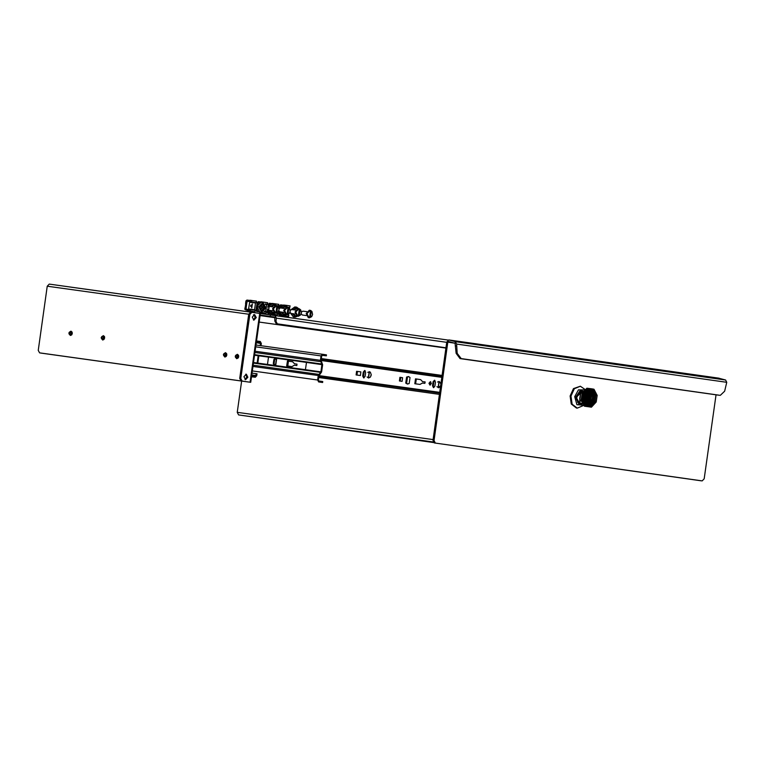 <?xml version="1.0" encoding="UTF-8"?>
<svg xmlns="http://www.w3.org/2000/svg" width="765" height="765" viewBox="0 0 765 765"><rect width="100%" height="100%" fill="white"/><g stroke="black" fill="none" stroke-linecap="round" stroke-linejoin="round"><path stroke-width="1.15" d="M277.312 323.863L445.957 347.769L276.222 323.71L277.312 323.863L275.955 321.271L276.395 318.144L275.094 315.572L259.689 313.392L250.021 382.213L250.729 382.309L39.55 352.904L38.25 350.322L47.258 286.206L49.266 284.092L250.509 312.12L49.266 284.092M275.094 315.572L447.936 340.071L275.094 315.572M276.222 323.71L274.865 321.128L274.874 317.14L260.186 315.065M260.11 315.572L275.314 317.733M250.021 382.213L242.17 381.094L240.822 378.512L249.83 314.386L251.838 312.283L250.757 312.13L248.74 314.233L239.732 378.359L241.08 380.941L249.17 382.089L40.679 353.057M238.642 355.955L238.441 357.437M250.748 312.13L259.689 313.392M256.265 317.609L253.894 320.105L252.287 317.045L254.668 314.558L256.265 317.609M247.898 377.202L245.517 379.698L243.911 376.638L246.292 374.142L247.898 377.202M245.728 374.171L246.808 377.049L244.991 379.517M254.104 314.587L255.175 317.456L253.358 319.923M270.456 314.931L270.236 316.49M295.347 327.152L295.443 326.435M251.656 375.749L255.414 376.275L256.342 373.741L257.04 373.836L256.782 375.672L255.271 377.26L251.513 376.734M256.543 340.989L260.291 341.515L261.305 343.456L261.047 345.292L260.349 345.197L260.157 342.5L256.399 341.965L260.157 342.5M317.647 379.995L318.269 375.529L320.898 371.876L321.922 364.609L320.401 360.363L321.032 355.907L322.534 354.329L326.492 354.884L326.349 355.859L322.4 355.304L321.73 356.002L321.099 360.468L322.62 364.704L321.596 371.981L318.967 375.634L318.345 380.09L318.795 380.951L322.744 381.515L322.61 382.49L318.661 381.926L317.647 379.995L252.335 370.901M322.314 355.295L326.349 355.859M305.924 362.256L288.625 359.971L287.602 367.248L288.156 367.439M276.155 358.116L258.857 355.821L257.834 363.098L258.388 363.289M257.136 363.002L258.159 355.725L276.069 358.097L276.71 358.307L275.687 365.584L253.521 362.495M286.904 367.143L287.927 359.875L288.587 359.846L306.488 362.457L305.464 369.724L275.687 365.584M318.661 381.926L322.61 382.49M256.342 373.741L252.02 373.138M261.047 345.292L260.349 345.197M356.605 371.283L360.889 371.876L360.372 375.548L356.088 374.955L356.605 371.283L360.889 371.876M268.515 357.054L267.463 364.551M428.955 383.227L430.399 381.678L431.355 383.561L429.911 385.111L428.955 383.227M433.047 381.764L434.491 380.215L435.448 382.098L434.893 386.086L433.449 387.645L432.493 385.751L433.047 381.764L433.889 381.888L434.903 380.377M402.572 377.719L402.065 381.314L399.387 380.941L399.894 377.346L402.572 377.719M425.101 381.974L424.9 383.38L422.395 383.036L419.966 384.451L414.793 383.724L415.472 378.876L420.654 379.603L422.586 381.62L425.101 381.974M406.636 377.011L408.453 376.59L410.069 377.489L409.218 383.59L407.401 384.011L405.775 383.112L406.636 377.011L408.864 376.686M363.251 372.048L364.695 370.49L365.651 372.383L365.096 376.37L363.652 377.92L362.696 376.036L363.251 372.048L364.092 372.163L365.106 370.662M273.832 359.588L275.266 358.039L276.222 359.923L275.668 363.911L274.224 365.469L273.268 363.576L273.832 359.588L274.664 359.713L275.677 358.211M297.04 364.14L296.839 365.546L294.334 365.201L291.905 366.617L286.732 365.89L287.411 361.042L292.593 361.769L294.535 363.786L297.04 364.14L294.535 363.786M430.341 385.063L429.796 383.351L430.8 381.84M433.879 387.587L433.334 385.876L433.889 381.888M400.172 381.056L400.736 377.47L402.629 377.728M415.634 383.848L416.313 379L420.654 379.603M422.586 381.62L425.139 381.984M407.822 384.04L406.617 383.227L407.477 377.135M364.083 377.872L363.538 376.151L364.092 372.163M356.93 375.07L357.446 371.398M274.654 365.421L274.109 363.7L274.664 359.713M287.573 366.014L288.252 361.166L292.593 361.769M416.313 379L415.472 378.876M406.617 383.227L405.775 383.112M288.252 361.166L287.411 361.042M321.367 358.594L442.074 375.405M321.204 359.76L441.902 376.571L321.204 359.77M318.871 376.342L439.579 393.153M318.709 377.518L439.406 394.329M70.313 334.678L71.374 333.406L70.705 331.895L68.879 333.062L70.313 334.678M102.644 339.182L103.715 337.91L103.036 336.399L101.219 337.566L102.644 339.182M224.843 356.203L225.914 354.931L225.235 353.42L223.418 354.578L224.843 356.203M236.624 357.838L237.686 356.576L237.016 355.065L235.19 356.222L236.624 357.838M433.181 442.027L238.604 414.926L237.255 412.345L241.654 381.047M259.192 322.113L445.909 348.113M371.197 374.468L370.987 375.883M719.97 395.266L461.18 358.575L457.221 353.306L456.571 344.04L455.385 341.697L448.73 339.909L446.76 342.031L432.942 440.353L434.291 442.935L702.203 480.908L704.211 478.794L716.011 394.845M435.39 443.088L434.032 440.506L447.85 342.185L454.783 343.169M701.113 480.755L434.291 442.935M720.381 395.295L724.675 391.221L726.75 382.337L725.564 379.995L718.765 378.197M718.87 395.247L460.071 358.565L456.112 353.296L455.07 343.246L448.51 341.477L446.76 342.031M456.418 345.99L455.309 345.971M580.31 386.258L573.454 388.572L570.068 395.974L571.283 404.054L576.389 408.041L577.259 408.166L572.153 404.169L570.939 396.098L574.324 388.687L580.31 386.258L584.909 389.385M583.561 405.402L577.259 408.166M583.303 405.125L576.896 404.685L574.697 396.624L578.445 389.854L584.345 389.892M581.276 390.915L580.386 390.819M578.579 403.796L579.459 403.949M581.171 400.382L581.046 401.233L579.65 401.032L580.941 391.804L582.347 392.005L582.232 392.856M580.625 394.099L579.698 400.697M582.06 392.837L582.347 392.005M582.184 391.986L580.941 391.814M580.884 401.214L581.008 400.363M580.931 400.927L580.262 401.128M579.707 398.947L580.157 395.792M580.664 393.841L581.295 392.722L582.261 392.866M581.199 400.382L580.233 400.248L579.707 398.976M581.237 400.162L580.281 400.248M581.295 392.722L582.232 393.086M591.517 407.066L596.107 401.998L594.988 401.835L595.916 395.237L597.035 395.39L593.86 389.146L592.741 388.993L595.916 395.237L592.741 388.993L591.622 388.83L594.788 395.075L595.916 395.237L594.988 401.835L590.217 406.97L585.607 406.33L590.217 406.97L594.988 401.835L593.324 401.529L588.821 406.378L589.098 406.817L593.86 401.673L594.788 395.075L594.223 395.065L591.24 389.175L586.927 388.199L582.127 393.334L586.736 388.543M591.422 401.482L590.905 399.617L591.422 401.482M592.081 400.774L592.607 396.423L591.374 396.251L590.905 399.617L591.374 396.251L592.397 394.597L591.374 396.251L590.255 396.098L591.89 394.329L592.626 394.797M587.023 388.19L591.622 388.83L586.927 388.199M586.832 388.257L582.127 393.334L581.209 399.894L584.317 405.746L588.821 406.378M588.916 405.852L590.982 404.551L592.818 401.941M588.821 405.976L584.422 405.364M584.355 405.316L585.426 404.915M582.28 399.971L582.079 399.378L581.61 399.827L582.146 402.122L584.03 405.02M581.878 399.359L582.844 393.621M587.013 389.242L585.091 389.911L582.739 392.981M586.726 388.945L591.842 390.188M593.822 395.954L593.401 392.808L591.278 389.672M593.764 396.356L593.057 401.415M591.622 388.83L591.24 389.175M590.217 406.97L584.489 406.177L590.217 406.97M584.336 406.062L581.323 399.932L584.403 406.139M582.146 400.009L581.61 399.827M591.326 404.188L590.857 404.675M591.374 404.14L591.039 403.557L590.561 404.083L590.446 403.499L591.02 403.585M590.14 403.595L590.532 404.102M590.647 404.092L590.073 404.609L589.834 402.983L592.014 402.505M590.331 403.48L590.628 403.069M590.188 403.356L592.368 399.98M590.226 403.499L589.346 402.811L590.408 402.371M589.882 402.753L590.121 401.74L590.8 401.941M589.92 402.887L589.04 402.208L590.092 401.759M589.27 399.923L589.088 399.34L589.796 399.387L589.213 400.143L590.006 401.855M589.576 402.141L589.786 401.07M589.213 401.778L589.213 401.07L589.786 401.156M589.614 402.285L588.725 401.596L589.394 400.21M588.907 401.166L588.706 400.439L589.48 400.544M589.299 401.682L588.534 401.568L588.295 399.952M589.098 401.061L589.136 399.799M589.174 399.942L588.648 400.325M588.687 400.468L587.826 400.965M588.495 399.846L587.855 399.789L587.998 400.372M588.792 399.741L587.616 399.187M589.423 398.823L588.62 399.76M588.084 401.109L588.486 401.625M588.084 403.93L587.51 403.853L588.476 401.453M587.883 402.266L587.348 400.114L586.898 401.453L587.271 401.051M587.577 401.663L587.396 402.294L587.979 402.17M588.285 402.772L587.396 402.294M587.061 405.029L586.487 404.953L586.736 404.255L587.558 404.369L587.51 403.853L587.816 404.455L589.012 402.926M587.654 402.686L587.491 403.853M587.912 403.289L588.782 402.065M588.275 402.61L588.792 402.227M589.098 402.83L588.581 403.222M588.591 403.385L588.017 403.298L588.209 403.891M587.013 404.293L587.568 404.484M587.491 405.603L587.711 404.446M586.057 404.331L586.038 403.184L585.904 404.14L587.883 405.087M585.694 403.777L585.359 404.283L585.933 404.369M585.713 405.546L585.158 405.44L586.22 404.178M586.755 404.427L586.181 404.341L586.678 405.536M586.545 405.412L587.204 404.991M586.554 405.584L585.98 405.498L586.382 404.934M585.158 405.44L585.034 404.408L585.55 404.876M584.517 404.953L584.718 403.796L586.038 403.184M584.613 404.857L584.039 404.781L584.345 404.197L585.12 404.312M583.781 404.637L584.297 404.255M583.093 403.681L583.81 404.695M583.609 404.159L584.039 403.595L584.288 404.083M583.475 404.025L583.179 403.585M582.471 402.466L582.165 401.864L582.385 402.6M582.165 401.759L581.993 401.109L582.251 401.768M581.62 399.932L581.945 401.013L582.452 400.611M582.901 401.185L582.5 400.564L582.184 401.137L582.758 401.223M581.744 400.516L582.06 400.105M581.964 399.359L581.754 398.766M582.136 398.259L581.773 398.766L581.926 397.609L582.136 398.259M582.241 397.083L581.926 397.609M582.375 397.054L581.974 397.609L582.548 397.695M582.127 397.073L582.442 394.128L583.466 394.836M582.232 396.92L582.089 396.442M583.188 397.102L582.748 396.538M582.567 395.888L582.261 395.285M582.787 394.74L582.375 395.304L582.949 395.381M582.442 394.128L582.528 393.573M582.987 393.583L582.586 394.147L583.16 394.224M582.834 393.449L583.36 393.067M583.102 392.416L582.815 392.837M583.552 391.766L584.049 391.259M583.475 392.015L585.464 389.863M584.517 390.695L584.183 391.355M585.053 390.207L584.67 390.829M585.569 389.748L585.177 390.274M586.879 389.28L586.411 389.777L587.185 389.882M587.185 389.012L587.979 389.117L587.482 390.322M587.692 389.337L587.118 389.251L587.233 389.834L588.008 389.94M587.979 389.117L588.782 389.232L587.625 390.446L588.314 390.542M588.515 389.395L587.989 389.777M588.782 389.232L589.576 389.423L588.161 390.733L589.127 390.599M589.327 389.452L588.754 389.366L588.734 390.093M589.586 389.347L590.389 389.481L588.801 391.125L589.241 392.235M590.15 389.509L589.547 390.15M590.417 389.462L591.135 389.557M590.962 389.567L590.389 389.481L590.504 390.064L590.876 389.662M591.278 390.169L590.695 390.093L591.01 390.695L591.259 390.007M591.575 389.93L591.632 390.724L591.986 390.351M592.368 390.829L591.823 390.752L591.938 391.336L592.311 390.934M592.703 391.441L592.244 391.938L592.77 391.451M593.018 392.043L592.493 392.435L592.98 391.833M593.554 393.248L593.105 393.64L593.716 393.832M593.544 393.353L593.841 394.415M593.774 394.08L593.936 395.046M593.65 395.123L593.879 395.61M593.583 397.657L592.952 396.213L592.827 397.886M593.41 398.9L593.324 397.169M593.229 400.085L593.124 398.326M593.028 401.243L592.913 399.483M592.76 402.065L592.512 402.524M591.842 403.557L591.422 403.155L591.766 403.652M591.632 403.021L592.712 400.64M591.106 402.543L591.125 401.855M591.508 403.059L590.934 402.973L590.934 403.681M591.632 401.453L591.622 401.998M591.708 401.902L591.173 401.826M591.202 402.447L590.733 402.945M588.907 399.311L588.773 398.728L589.356 398.814M586.803 397.704L587.138 398.909M587.941 400.774L587.568 400.095L586.258 400.191L586.688 399.072M587.377 398.947L586.459 400.143M586.573 398.058L586.401 398.517L586.564 397.561L588.543 398.632M586.239 397.465L586.65 397.982M586.42 398.967L586.038 398.622L586.047 399.646M587.051 400.353L586.506 400.143M587.663 401.568L587.09 401.482L587.224 402.065M586.86 401.491L586.449 400.994L587.357 400.956M586.038 401.472L586.382 401.09M586.669 400.86L585.913 399.521M586.334 401.042L585.933 401.95L585.024 399.722L585.139 402.505M587.061 403.26L586.42 402.495L586.296 403.174M587.396 403.375L586.286 403.222M586.162 403.107L586.114 402.591M585.713 403.7L585.933 401.95M585.235 403.251L585.005 402.38M585.627 403.757L585.053 403.681L585.244 404.274M584.718 403.796L583.819 401.252L583.312 401.807L583.81 403.002M583.905 403.738L583.676 402.868M583.991 403.643L583.599 403.136M583.685 403.04L583.112 402.954L583.37 402.266M583.379 402.428L582.978 401.921L583.886 401.883M583.073 401.826L582.672 401.319M583.198 401.788L582.748 401.051M582.576 400.573L582.136 399.837M582.653 399.454L582.079 399.378L582.394 398.804L583.169 398.909M583.093 400.028L582.701 399.407L582.394 399.98L582.968 400.066M582.949 399.894L583.494 401.376M582.873 400.162L583.274 400.669M583.188 400.764L583.58 401.281M583.877 401.721L583.619 402.409L584.192 402.486M584.508 403.098L583.924 403.012L584.183 402.323M584.489 402.935L584.24 403.624L584.814 403.7M584.929 402.639L585.321 403.155M585.015 402.543L584.441 402.466L584.69 401.778M584.709 401.941L584.135 401.864L584.441 401.281L585.215 401.396M584.307 401.434L584.001 400.822L584.393 401.338M584.001 400.822L583.829 400.066L583.513 400.65L584.087 400.726M583.695 400.219L583.389 399.607L583.781 400.124M583.389 399.607L583.073 399.005L583.475 399.512M583.073 399.005L582.767 398.393L582.777 399.416M582.347 398.852L581.773 398.766M582.471 398.814L581.955 398.336M582.767 398.393L582.461 397.79L582.854 398.297M583.37 397.752L582.968 397.236L583.877 397.198M583.81 398.316L583.418 397.704L583.102 398.278L583.676 398.355M583.59 398.45L583.982 398.967M584.125 398.928L583.666 398.192M583.896 399.062L584.288 399.569M584.431 399.531L583.972 398.795M584.202 399.665L584.603 400.181M584.737 400.143L584.336 400.707L584.909 400.784M584.584 400.009L584.278 399.407M584.508 400.277L585.416 400.238M585.521 401.998L585.827 402.6M585.34 401.348L584.89 400.621M585.952 402.562L586.009 402.007M585.665 401.96L585.942 401.549M586.028 401.453L585.455 401.367L585.713 400.678M585.722 400.841L585.33 400.334M585.024 399.722L584.709 399.12L585.11 399.626M584.709 399.12L584.537 398.364L584.231 398.938L584.804 399.024M584.403 398.508L584.097 397.905L584.489 398.412M584.097 397.905L583.791 397.293L584.183 397.81M583.791 397.293L583.485 396.691L583.494 397.714M583.064 397.14L582.49 397.064L582.672 397.657M582.155 397.178L582.892 396.5M583.399 395.954L582.997 395.333L582.691 395.907L583.265 395.993M583.169 396.088L583.571 396.595M583.561 396.433L583.246 395.821M584.077 396.05L583.685 395.534L584.584 395.495M584.527 396.614L584.125 395.993L583.81 396.576L584.384 396.653M584.297 396.748L584.699 397.255M584.833 397.226L584.374 396.49M584.603 397.351L585.005 397.867M585.139 397.829L584.68 397.092M584.909 397.963L585.311 398.469M585.435 398.431L585.349 399.607L585.923 399.684M585.302 398.307L584.986 397.704M585.225 398.565L585.617 399.081M585.837 399.779L586.239 400.296M585.76 399.043L586.439 399.139M586.038 398.622L585.732 398.02L586.124 398.527M585.732 398.02L585.426 397.408L585.818 397.924M585.426 397.408L585.12 396.805L585.512 397.312M585.12 396.805L584.804 396.203L585.206 396.71M584.804 396.203L584.632 395.448L584.326 396.021L584.9 396.107M584.498 395.591L584.192 394.989L584.202 396.002M583.772 395.438L583.198 395.362L583.513 394.778L583.896 395.4M583.083 395.342L583.064 394.319L583.59 394.797M583.284 394.185L582.758 393.717M583.8 393.64L583.408 393.019L583.093 393.593L583.666 393.679M583.58 393.774L583.972 394.281M584.097 394.243L584.192 394.989M583.963 394.118L583.657 393.506M583.886 394.377L584.278 394.893M584.795 394.338L584.211 394.262L585.015 393.162L586.315 393.879L586.717 391.565L587.29 391.642M585.235 394.912L584.833 394.291L584.527 394.864L585.101 394.95M585.005 395.046L585.407 395.553M585.531 395.515L586.143 396.729M585.397 395.39L585.082 394.778M585.321 395.648L585.713 396.165M585.627 396.26L586.019 396.767M586.009 396.605L586.21 395.648M585.933 396.863L586.334 397.37M586.315 397.207L586.841 396.825L587.147 397.427M586.229 395.534L586.086 396.155M586.019 394.989L585.646 395.534L587.243 396.031M586.43 395.601L586.038 396.404M586.191 395.467L585.827 395.103M586.401 394.482L585.885 394.864M586.506 394.463L586.133 395.008L586.707 395.084M586.822 395.075L586.315 394.577M586.621 395.18L587.023 395.696M586.678 394.95L587.864 396.375M586.927 394.883L587.3 394.568M587.195 394.568L586.803 394.051L587.109 394.664M587.836 394.769L587.042 394.386M587.52 393.373L587.061 393.927M587.386 393.573L587.271 394.415M587.396 393.411L586.822 393.325L586.803 394.051M588.218 393.468L587.319 393.487L588.84 394.386L588.687 395.333L587.75 395.448L588.419 397.551L587.434 397.178M588.763 394.338L588.457 393.44L587.969 393.899M588.132 393.564L588.075 392.263M587.644 393.698L588.008 392.866M587.214 392.761L586.497 393.449M587.386 393.239L587.004 392.894M587.912 392.856L587.367 392.216L587.08 392.636M587.367 392.216L587.405 391.603M587.51 391.058L587.539 390.437L586.382 391.68L586.784 392.196M587.262 392.455L587.807 390.561M587.386 391.661L586.698 392.292M587.09 392.799L586.181 392.837L586.583 393.353M586.889 393.956L586.363 394.338M586.009 393.965L585.34 394.922L585.913 395.008M586.095 393.87L585.569 394.262M585.607 394.396L585.034 394.319L585.694 393.363M585.397 393.774L585.388 392.761L585.808 393.239M585.483 392.665L584.9 392.579L584.9 393.277M585.263 393.65L584.919 394.3M584.479 393.736L583.905 393.65L584.221 393.076L584.603 393.698M584.173 393.124L583.599 393.047L583.915 392.474L584.297 393.086M583.867 392.522L583.293 392.445L583.485 393.028M583.991 392.483L583.8 391.89L584.374 391.976M584.479 391.957L584.106 392.502L584.68 392.579M584.594 392.675L585.082 391.451L584.422 393.105L584.995 393.181M584.288 392.072L585.168 392.053M584.862 391.451L584.345 391.833M585.579 392.646L585.082 392.149M585.655 391.527L585.082 391.451L585.282 390.293L585.856 390.37M585.78 391.489L585.388 392.053L585.961 392.139M586.105 392.101L585.569 391.623M586.172 390.982L585.646 391.364M586.296 390.944L585.904 391.508L586.478 391.584M586.382 391.68L586.076 391.078M586.678 390.427L586.153 390.819M586.803 390.389L586.411 390.953L586.985 391.039M586.898 391.135L586.592 390.523M586.669 390.265L586.793 389.375M587.099 389.978L587.491 390.485M588.821 389.997L588.228 390.638M589.643 390.054L589.04 390.695M591.89 391.384L591.316 391.307L591.622 391.909L591.881 391.221M592.502 392.598L591.928 392.512L592.043 393.095L592.416 392.694M593.736 395.027L593.162 394.941L593.774 396.155M593.219 395.409L592.952 396.213M593.229 395.572L592.607 394.358M589.729 396.021L590.255 396.098L589.796 399.387L589.26 399.148L590.025 394.979L591.087 393.965L592.225 394.3M592.971 396.021L592.865 395.524M590.054 395.304L589.892 394.711L590.465 394.797M590.016 395.352L589.825 395.888M589.834 396.433L589.49 395.84L589.184 396.413L589.758 396.5M589.796 396.509L589.796 397.064M589.538 397.484L588.983 396.394L588.782 397.542L589.232 396.882M589.614 397.666L589.289 398.183L589.872 398.259M589.461 398.766L589.088 398.154L588.773 398.814M592.751 399.005L593.382 399.091M592.559 398.708L592.674 397.867M592.808 397.045L593.162 396.691M593.449 396.27L593.707 396.767M593.535 396.174L592.99 396.098M593.334 397.331L592.827 397.264M593.544 397.924L592.751 397.465M593.133 398.489L592.645 398.422M593.219 400.248L592.253 400.401M592.732 400.803L592.206 400.726M593.038 401.405L592.435 402.055M592.129 401.443L592.206 400.764M592.531 401.96L591.947 401.874L591.928 402.6M588.61 398.708L588.046 398.402M588.036 397.523L587.673 398.039L588.247 398.125M587.941 397.513L587.482 398.01M586.315 396.547L587.051 396.968M588.4 397.618L586.315 396.442M588.352 398.106L588.151 397.59M588.725 397.427L588.467 398.125L589.04 398.202M588.505 396.949L589.241 397.045M588.935 396.442L588.352 396.5M588.228 396.337L590.207 394.138L590.829 394.415M588.629 395.83L588.075 396.117M589.26 395.247L588.878 394.625M589.547 392.971L588.945 393.621L589.652 394.74M589.337 394.128L588.945 393.621M589.279 392.321L589.279 393.497L589.853 393.583M589.222 392.388L589.031 392.904M589.557 391.173L589.48 392.34L590.054 392.426M589.748 391.814L589.193 391.737M588.161 390.733L587.73 390.523M589.031 393.334L588.677 392.024L588.142 392.952M588.381 391.862L587.73 391.603L587.673 392.206L588.065 391.757M588.295 392.856L589.031 393.526M588.715 392.751L588.467 392.263M588.639 393.009L588.782 392.302M586.258 392.579L585.952 391.967M586.277 392.741L585.875 392.235M589.949 390.657L589.423 391.049M589.853 390.752L590.255 391.269M591.068 391.326L590.494 391.25L590.81 391.852L591.058 391.164M591.689 392.541L591.115 392.455L591.422 393.067L591.68 392.369M592.301 393.755L591.727 393.669L591.842 394.252M592.062 394.138L592.292 393.583M591.488 393.698L590.886 394.338M590.504 394.702L591.087 393.181M589.958 395.342L589.356 395.983M590.159 394.185L589.557 394.836M590.666 393.64L590.092 393.554L590.073 394.281M591.182 393.086L590.599 393.009L590.58 393.736M590.781 392.579L589.251 394.224M590.475 391.967L590.867 392.483M590.169 391.364L590.561 391.871M590.188 392.388L589.652 391.909M590.044 392.254L590.351 392.866M589.968 392.522L590.36 393.028M589.978 393.545L589.452 393.067M589.452 395.888L588.868 395.811L588.849 396.538M588.754 395.792L588.553 395.352M589.557 397.657L588.954 398.297M589.433 391.211L588.859 391.135M586.277 389.921L585.263 391.02M586.373 389.825L585.847 390.207M585.349 390.925L584.823 391.307M586.248 404.972L585.722 405.354M587.118 403.337L586.42 402.495M586.564 402.753L586.956 403.27M586.927 403.308L586.373 403.232M587.367 405.641L586.784 405.699M588.017 405.048L587.606 405.813M587.864 404.924L588.39 404.542M587.357 405.469L588.189 405.699M588.036 405.871L587.788 405.182M588.83 405.106L588.428 405.67L589.002 405.756M588.696 405.144L588.122 405.068L588.438 404.494L588.687 404.981M588.304 404.637L588.897 403.987M588.811 404.083L589.203 404.599M589.021 403.949L588.83 403.356L589.404 403.442M588.887 403.824L589.318 403.538M588.61 405.24L589.7 403.882M589.719 404.044L589.146 403.968L589.327 404.561M589.643 405.163L589.452 404.57L590.025 404.656M589.519 405.201L588.945 405.125L589.127 405.718M589.767 405.517L589.499 405.039M590.016 404.484L590.178 405.24M590.819 404.704L590.322 405.096M591.431 407.123L596.222 401.988L597.149 395.428L596.107 401.998L597.149 395.428L594.023 389.261M592.598 396.528L592.693 395.706M592.712 395.677L592.617 396.404M592.426 397.609L592.139 399.789L589.786 399.454L590.867 401.606L591.804 401.271M208.214 306.23L346.822 325.737M306.851 311.68L302.825 311.116L301.467 311.948M301.19 313.841L302.28 315.027L306.306 315.591M310.533 316.71L309.72 317.791L308.869 317.666L309.691 316.586L310.38 311.642L309.892 310.38L310.743 310.504L311.231 311.766L310.533 316.71L311.231 311.766M309.72 317.791L310.743 310.504M292.402 313.631L295.261 317.121L293.406 316.863L290.528 313.191M291.044 309.615L294.793 306.928L296.648 307.186L292.966 309.72M295.261 317.121L297.824 316.175M298.819 308.744L296.648 307.186M296.552 315.907L295.414 316.069L293.244 313.746M293.817 309.835L296.495 308.247L297.499 308.668M294.821 315.897L295.892 315.438M296.763 308.955L295.883 308.257M295.032 313.994L293.942 313.841M294.601 309.949L295.462 310.064M283.911 315.515L288.587 316.557L288.797 315.046L287.927 314.472L288.558 314.558M280.745 305.723L282.333 305.464L281.281 305.321M281.118 314.874L279.56 314.166M279.761 313.22L279.627 314.176L278.785 314.061L279.206 314.625L281.96 315.257M288.022 316.481L282.256 315.295M279.627 314.176L278.431 314.013L279.149 314.979L282.084 315.639M285.326 305.426L283.652 305.35M283.882 315.716L282.228 315.476M282.381 305.455L280.535 305.197L283.002 305.331M280.535 305.197L280.153 305.637M283.672 305.197L280.573 304.843L279.904 305.608M289.505 307.836L290.088 305.924L285.603 305.283M288.587 316.557L284.102 315.926M285.355 305.254L283.576 305.005M279.177 308.572L279.426 306.937L280.382 307.042L280.564 305.694L279.617 305.57L279.56 306.928M279.598 312.799L278.623 312.646L278.68 310.886M278.776 311.326L279.541 312.656M280.286 307.176L279.665 308.104M280.688 306.641L280.564 305.694M279.56 312.799L279.378 314.147M295.634 310.093L291.618 309.529L290.251 310.361M289.983 312.254L291.063 313.44L295.089 314.004M299.325 315.123L298.503 316.203L297.661 316.079L298.474 314.998L299.172 310.055L298.685 308.792L299.526 308.917L300.023 310.179L299.325 315.123L300.023 310.179M298.503 316.203L299.526 308.917M281.195 312.034L284.054 315.534L282.199 315.276L279.311 311.604M279.837 308.018L283.586 305.34L285.431 305.598L281.759 308.132M284.054 315.534L286.617 314.587M287.602 307.147L285.431 305.598M285.345 314.319L284.197 314.482L282.036 312.158M282.601 308.247L285.288 306.66L286.292 307.081M283.614 314.3L284.685 313.841M285.555 307.358L284.676 306.66M283.825 312.407L282.734 312.254M283.385 308.352L284.255 308.477M272.703 313.927L277.379 314.97L277.59 313.449L276.71 312.885L277.351 312.971M268.553 313.028L267.224 312.426L267.932 313.382L270.753 313.66M269.529 304.135L271.126 303.877L270.074 303.734M268.754 313.115L269.911 313.277L268.343 312.579M276.815 314.893L270.867 314.052M270.733 313.66L267.712 312.885M274.119 303.839L272.445 303.762M272.675 314.128L271.02 313.889M271.164 303.868L269.328 303.6L271.795 303.734M269.328 303.6L268.945 304.049M272.464 303.609L269.357 303.246L268.697 304.021M278.288 306.249L278.871 304.336L274.386 303.695M277.379 314.97L272.895 314.329M274.147 303.667L272.369 303.418M267.75 307.339L268.219 305.35L269.165 305.455L269.347 304.107L268.41 303.982L268.352 305.34M268.161 312.55L268.381 311.212L267.415 311.059L267.53 308.917M267.568 309.739L268.333 311.068M269.079 305.589L268.458 306.516M269.471 305.053L269.347 304.107M268.553 311.632L268.419 312.589M284.427 308.505L280.401 307.941L279.043 308.773M278.766 310.666L279.856 311.852L283.882 312.416M288.118 313.526L287.296 314.606L286.445 314.492L287.267 313.411L287.965 308.467L287.468 307.205L288.319 307.32L288.807 308.582L288.118 313.526L288.807 308.582M287.296 314.606L288.319 307.32M269.988 310.447L272.837 313.946L270.992 313.688L268.104 310.016M268.62 306.43L272.369 303.753L274.224 304.011L270.542 306.545M272.837 313.946L275.4 313M276.395 305.56L274.224 304.011M274.128 312.732L272.99 312.885L270.829 310.571M271.393 306.66L274.08 305.063L275.075 305.493M272.397 312.713L273.468 312.254M274.339 305.771L273.468 305.072M272.608 310.82L271.518 310.666M272.177 306.765L273.048 306.889M261.487 312.34L266.163 313.382L266.134 311.384L264.451 311.145L266.134 311.384M260.052 308.821L260.53 305.388M266.689 304.604L265.751 311.326M261.984 306.822L261.831 307.865L261.984 306.822M258.321 302.548L259.909 302.29L258.866 302.146M257.547 311.527L258.694 311.69L257.136 310.992M265.598 313.306L259.66 312.464M256.495 311.317L257.346 311.441M262.911 302.252L261.228 302.175M261.458 312.541L259.804 312.302M259.957 302.271L258.111 302.012L260.578 302.146M258.111 302.012L257.728 302.462M261.248 302.022L258.149 301.659L257.489 302.433M267.081 304.661L265.426 304.422L267.081 304.661L267.664 302.749L263.179 302.108M266.163 313.382L261.687 312.742M262.93 302.079L261.152 301.821M257.174 309.624L256.208 309.471L256.246 307.807L257.011 303.753L257.958 303.868L258.14 302.519L257.203 302.385L257.136 303.743M256.351 308.142L257.126 309.481M256.6 308.18L257.356 304.021M261.84 307.702L261.936 307.014M257.872 303.992L257.375 303.925M258.264 303.466L258.14 302.519M257.336 310.045L257.203 311.001M257.145 309.624L256.954 310.963M261.84 307.826L261.984 306.87M273.22 306.908L269.194 306.354L268.649 310.265L272.675 310.82M276.901 311.938L276.089 313.019L275.237 312.904L276.06 311.824L276.748 306.88L276.261 305.618L277.112 305.732L277.599 306.995L276.901 311.938L277.599 306.995M276.089 313.019L277.112 305.732M261.63 312.359L259.775 312.101L256.906 306.622L261.161 302.165L263.017 302.424L258.761 306.88L261.63 312.359L265.885 307.893L263.017 302.424M260.511 309.194L261.955 307.339L261.075 305.159M265.13 307.788L261.773 311.298L259.517 306.995L262.864 303.476L265.13 307.788L263.925 307.616L262.252 303.485M261.19 311.126L263.925 307.616M262.605 307.434L260.836 309.299L259.641 307.014L261.41 305.149L262.605 307.434L261.955 307.339M250.394 309.509L250.232 311.116L254.955 311.795L254.927 309.796L249.773 309.423M250.232 311.116L250.442 309.156L254.927 309.796M255.061 302.959L250.585 302.318L255.873 303.064L250.585 302.318L249.906 301.028L248.309 310.475L249.82 309.07L248.625 310.102M251.389 302.433L251.962 300.521L251.513 302.003L250.815 301.993M255.481 303.017L254.535 309.739M251.771 307.913L252.316 304.001L251.771 307.913M251.695 300.664L250.04 300.425L249.906 301.028M250.012 300.607L250.404 301.898M247.114 300.961L249.859 300.865L247.65 300.559M246.101 307.913L246.875 302.433M246.33 309.94L248.529 310.255L245.928 309.404M249.849 300.846L246.904 300.425L249.725 300.569M254.391 311.709L248.625 310.533M248.309 310.475L245.288 309.71L248.453 310.867M250.251 310.944L248.596 310.714M246.904 300.425L246.521 300.875M250.04 300.425L246.942 300.071L246.273 300.836M255.873 303.064L256.447 301.152L251.962 300.521M254.955 311.795L250.471 311.154M251.723 300.492L249.945 300.234M245.575 303.476L245.795 302.165L246.971 302.452L246.129 302.357L245.622 303.81L245.364 307.788L246.206 307.932L245.116 307.922L245.823 303.514M250.624 306.115L250.729 305.417M246.971 302.452L247.181 300.97L245.986 300.798L245.928 302.156M246.932 300.932L246.741 302.271M246.206 307.932L245.995 309.414M245.928 308.037L245.747 309.376M250.662 306.43L250.844 305.12M251.58 307.54L252.039 304.307L251.58 307.54M70.294 287.018L130.117 295.347M446.722 342.29L276.395 318.144M47.258 286.206L248.74 314.262M253.435 314.912L254.668 315.084M248.74 314.233L249.83 314.386M239.732 378.359L240.822 378.512M241.08 380.941L242.17 381.094M274.865 321.128L275.955 321.271M252.966 366.435L318.269 375.529M253.139 365.192L318.814 374.343M254.535 355.218L258.159 355.725M276.71 358.307L287.927 359.875M306.488 362.457L321.922 364.609M305.464 369.724L320.898 371.876M254.621 354.673L321.836 364.025M254.917 352.512L320.592 361.663M255.089 351.269L320.401 360.363M255.72 346.813L321.032 355.907M255.969 345.053L322.534 354.319L255.969 345.053M289.294 359.942L288.587 359.846M253.435 363.05L320.659 372.412M259.517 355.801L258.819 355.696M256.084 375.577L251.761 374.974M260.607 343.361L256.294 342.758M318.986 375.567L439.684 392.378M321.09 360.554L441.797 377.365M433.334 385.876L432.493 385.751M400.736 377.47L399.894 377.346M363.538 376.151L362.696 376.036M274.109 363.7L273.268 363.576M69.567 332.039L71.652 333.444L69.252 334.228M101.898 336.543L103.992 337.948L101.592 338.732M224.097 353.554L226.191 354.97L223.782 355.754M235.878 355.199L237.963 356.614L235.563 357.389M433.564 442.562L239.149 415.003L433.564 442.562M433.047 439.617L237.255 412.345M437.542 382.051L439.206 381.467L440.927 383.542M440.554 386.201L438.316 387.721M440.535 386.325L438.823 387.712L436.882 386.688M440.602 385.866L438.144 387.597L438.995 381.534L438.144 387.597M440.946 383.418L438.995 381.534M438.326 387.721L439.12 381.458L440.879 383.877M367.745 372.335L369.409 371.742L368.529 378.006L367.085 376.973M369.199 371.819L368.348 377.872M719.052 378.235L448.864 339.937M725.564 379.995L455.385 341.697L455.07 343.246M726.75 382.337L456.571 344.04M461.18 358.575L460.071 358.565M457.221 353.306L456.112 353.296M432.942 440.353L434.032 440.506M583.303 391.164L579.956 390.839L575.921 399.368L581.763 404.159L582.423 403.853M579.87 390.972L575.93 396.805L579.813 404.207L582.318 403.662M583.188 391.326L579.927 390.953L575.882 398.087L579.813 404.207M580.951 390.858L583.073 391.508L581.61 390.944L576.016 396.815L579.784 404.006L582.222 403.471L579.134 403.92M582.175 403.375L577.766 402.553L576.351 396.863L582.987 391.642M582.328 392.875L581.343 392.732M582.232 393.401L581.323 399.856M593.324 401.529L594.223 395.065M590.867 401.606L592.273 400.315M591.9 394.329L592.837 396.653M591.335 407.133L586.736 406.492M592.062 399.779L592.148 400.64M592.072 400.793L592.827 395.448M309.376 310.236L306.191 313.574L308.343 317.666L306.172 313.574L309.366 310.236L310.16 310.351L306.975 313.688L309.117 317.781L308.333 317.666M309.49 317.791L311.68 316.7L312.636 314.472L311.977 311.479L310.514 310.427M310.38 311.642L309.691 316.586M288.797 315.046L286.473 314.711M280.784 305.971L281.3 306.038M279.655 313.946L280.229 314.023M279.961 314.711L281.109 314.864M281.176 314.903L279.206 314.625M279.77 314.616L278.919 314.472M281.071 305.359L280.22 305.254M289.868 307.434L287.583 307.109M278.747 312.684L278.565 314.032M298.159 308.649L294.974 311.986L297.126 316.079L294.965 311.986L298.159 308.649L298.952 308.754L295.768 312.101L297.91 316.184L297.116 316.079M298.274 316.203L300.473 315.113L301.429 312.885L300.76 309.892L299.297 308.84M299.172 310.055L298.474 314.998M277.59 313.449L275.266 313.124M269.567 304.384L270.093 304.451M268.448 312.359L269.022 312.436M269.959 313.315L267.999 313.038M269.854 303.772L269.003 303.667M278.661 305.847L276.375 305.522M267.54 311.097L267.348 312.445M286.952 307.061L283.767 310.399L285.919 314.492L283.758 310.399L286.952 307.061L287.736 307.167L284.561 310.514L286.693 314.597L285.909 314.492M287.066 314.616L289.256 313.516L290.212 311.298L289.553 308.305L288.089 307.253M287.965 308.467L287.267 313.411M266.383 311.862L264.059 311.537M258.36 302.787L258.876 302.864M257.241 310.772L257.805 310.848M258.752 311.728L256.791 311.451M267.454 304.26L265.159 303.935M258.647 302.175L258.044 302.099M256.332 309.509L256.141 310.848M275.744 305.474L272.56 308.811L274.702 312.904L272.541 308.811L275.735 305.474L276.528 305.579L273.344 308.917L275.486 313.009L274.692 312.904M275.849 313.028L278.049 311.929L279.005 309.71L278.345 306.717L276.882 305.665M276.748 306.88L276.06 311.824M256.906 306.622L258.761 306.88M255.166 310.274L250.681 309.643M247.152 301.2L249.639 301.553M246.024 309.175L248.52 309.529M248.52 310.274L245.575 309.863M251.513 302.003L250.384 301.84M250.442 309.605L249.314 309.452M256.237 302.672L251.752 302.032M246.139 309.844L245.536 309.768M247.43 300.588L246.837 300.502M245.116 307.922L244.924 309.261M250.729 382.309L260.406 313.497M69.041 333.942L70.37 335.5L71.747 334.898L72.321 333.54L72.139 332.077L71.002 331.13L69.28 332.259M101.372 338.446L102.701 340.004L104.088 339.402L104.662 338.044L104.48 336.581L103.342 335.634L101.611 336.763M223.571 355.457L224.9 357.026L226.287 356.414L226.861 355.065L226.679 353.602L225.532 352.646L223.81 353.774M235.352 357.102L236.681 358.661L238.058 358.058L238.642 356.7L238.451 355.237L237.313 354.291L235.591 355.419M369.332 371.733L370.365 372.22L371.235 374.649L370.375 377.155L368.529 378.006L369.313 371.733M718.909 378.206L448.73 339.909M579.899 390.972L581.687 390.762M580.233 400.248L581.247 400.391M592.827 396.748L592.684 397.762M592.655 397.963L592.521 398.871M592.598 396.547L592.454 397.57M638.832 471.928L642.916 472.502M470.666 448.089L474.759 448.673M278.623 312.646L278.431 314.013M279.617 305.57L279.426 306.937M267.415 311.059L267.224 312.426M268.41 303.982L268.219 305.35M266.277 304.547L265.426 304.422M256.208 309.471L256.017 310.839M257.203 302.385L257.011 303.753M244.991 307.874L244.8 309.242M245.986 300.798L245.795 302.165"/></g></svg>
